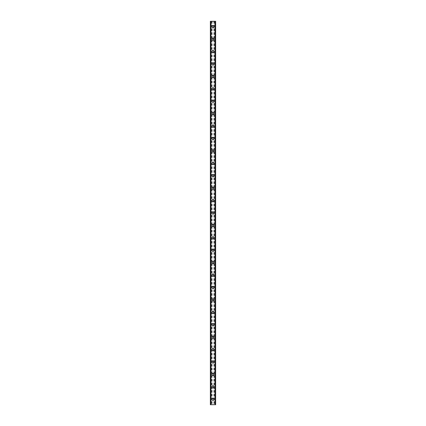 <?xml version="1.0" encoding="UTF-8"?>
<svg xmlns="http://www.w3.org/2000/svg" width="426" height="426" viewBox="0 0 426 426"><rect width="100%" height="100%" fill="white"/><g stroke="black" fill="none" stroke-linecap="round" stroke-linejoin="round"><path stroke-width="0.32" stroke-dasharray="2.13 1.6" d="M213.698 399.268A0.698 0.698 0 0 0 213 398.571A0.698 0.698 0 0 0 212.302 399.268A0.698 0.698 0 0 0 213 399.966A0.698 0.698 0 0 0 213.698 399.268A0.698 0.698 0 0 0 213 398.571A0.698 0.698 0 0 0 212.302 399.268A0.698 0.698 0 0 0 213 399.966A0.698 0.698 0 0 0 213.698 399.268M211.914 399.268A1.086 1.086 0 0 1 213 398.182A1.086 1.086 0 0 1 214.086 399.268A1.086 1.086 0 0 0 213 398.182A1.086 1.086 0 0 0 211.914 399.268A1.086 1.086 0 0 0 213 400.355A1.086 1.086 0 0 0 214.086 399.268A1.086 1.086 0 0 0 213 398.182A1.086 1.086 0 0 0 211.914 399.268A1.086 1.086 0 0 0 213 400.355A1.086 1.086 0 0 0 214.086 399.268A1.086 1.086 0 0 1 213 400.355A1.086 1.086 0 0 1 211.914 399.268M213.698 386.851A0.698 0.698 0 0 0 213 386.153A0.698 0.698 0 0 0 212.302 386.851A0.698 0.698 0 0 0 213 387.548A0.698 0.698 0 0 0 213.698 386.851A0.698 0.698 0 0 0 213 386.153A0.698 0.698 0 0 0 212.302 386.851A0.698 0.698 0 0 0 213 387.548A0.698 0.698 0 0 0 213.698 386.851M211.914 386.851A1.086 1.086 0 0 1 213 385.764A1.086 1.086 0 0 1 214.086 386.851A1.086 1.086 0 0 0 213 385.764A1.086 1.086 0 0 0 211.914 386.851A1.086 1.086 0 0 0 213 387.937A1.086 1.086 0 0 0 214.086 386.851A1.086 1.086 0 0 0 213 385.764A1.086 1.086 0 0 0 211.914 386.851A1.086 1.086 0 0 0 213 387.937A1.086 1.086 0 0 0 214.086 386.851A1.086 1.086 0 0 1 213 387.937A1.086 1.086 0 0 1 211.914 386.851M213.698 374.433A0.698 0.698 0 0 0 213 373.735A0.698 0.698 0 0 0 212.302 374.433A0.698 0.698 0 0 0 213 375.13A0.698 0.698 0 0 0 213.698 374.433A0.698 0.698 0 0 0 213 373.735A0.698 0.698 0 0 0 212.302 374.433A0.698 0.698 0 0 0 213 375.13A0.698 0.698 0 0 0 213.698 374.433M211.914 374.433A1.086 1.086 0 0 1 213 373.346A1.086 1.086 0 0 1 214.086 374.433A1.086 1.086 0 0 0 213 373.346A1.086 1.086 0 0 0 211.914 374.433A1.086 1.086 0 0 0 213 375.519A1.086 1.086 0 0 0 214.086 374.433A1.086 1.086 0 0 0 213 373.346A1.086 1.086 0 0 0 211.914 374.433A1.086 1.086 0 0 0 213 375.519A1.086 1.086 0 0 0 214.086 374.433A1.086 1.086 0 0 1 213 375.519A1.086 1.086 0 0 1 211.914 374.433M213.698 362.015A0.698 0.698 0 0 0 213 361.317A0.698 0.698 0 0 0 212.302 362.015A0.698 0.698 0 0 0 213 362.712A0.698 0.698 0 0 0 213.698 362.015A0.698 0.698 0 0 0 213 361.317A0.698 0.698 0 0 0 212.302 362.015A0.698 0.698 0 0 0 213 362.712A0.698 0.698 0 0 0 213.698 362.015M211.914 362.015A1.086 1.086 0 0 1 213 360.928A1.086 1.086 0 0 1 214.086 362.015A1.086 1.086 0 0 0 213 360.928A1.086 1.086 0 0 0 211.914 362.015A1.086 1.086 0 0 0 213 363.101A1.086 1.086 0 0 0 214.086 362.015A1.086 1.086 0 0 0 213 360.928A1.086 1.086 0 0 0 211.914 362.015A1.086 1.086 0 0 0 213 363.101A1.086 1.086 0 0 0 214.086 362.015A1.086 1.086 0 0 1 213 363.101A1.086 1.086 0 0 1 211.914 362.015M213.698 349.597A0.698 0.698 0 0 0 213 348.899A0.698 0.698 0 0 0 212.302 349.597A0.698 0.698 0 0 0 213 350.294A0.698 0.698 0 0 0 213.698 349.597A0.698 0.698 0 0 0 213 348.899A0.698 0.698 0 0 0 212.302 349.597A0.698 0.698 0 0 0 213 350.294A0.698 0.698 0 0 0 213.698 349.597M211.914 349.597A1.086 1.086 0 0 1 213 348.511A1.086 1.086 0 0 1 214.086 349.597A1.086 1.086 0 0 0 213 348.511A1.086 1.086 0 0 0 211.914 349.597A1.086 1.086 0 0 0 213 350.683A1.086 1.086 0 0 0 214.086 349.597A1.086 1.086 0 0 0 213 348.511A1.086 1.086 0 0 0 211.914 349.597A1.086 1.086 0 0 0 213 350.683A1.086 1.086 0 0 0 214.086 349.597A1.086 1.086 0 0 1 213 350.683A1.086 1.086 0 0 1 211.914 349.597M213.698 337.179A0.698 0.698 0 0 0 213 336.481A0.698 0.698 0 0 0 212.302 337.179A0.698 0.698 0 0 0 213 337.877A0.698 0.698 0 0 0 213.698 337.179A0.698 0.698 0 0 0 213 336.481A0.698 0.698 0 0 0 212.302 337.179A0.698 0.698 0 0 0 213 337.877A0.698 0.698 0 0 0 213.698 337.179M211.914 337.179A1.086 1.086 0 0 1 213 336.093A1.086 1.086 0 0 1 214.086 337.179A1.086 1.086 0 0 0 213 336.093A1.086 1.086 0 0 0 211.914 337.179A1.086 1.086 0 0 0 213 338.265A1.086 1.086 0 0 0 214.086 337.179A1.086 1.086 0 0 0 213 336.093A1.086 1.086 0 0 0 211.914 337.179A1.086 1.086 0 0 0 213 338.265A1.086 1.086 0 0 0 214.086 337.179A1.086 1.086 0 0 1 213 338.265A1.086 1.086 0 0 1 211.914 337.179M213.698 324.761A0.698 0.698 0 0 0 213 324.064A0.698 0.698 0 0 0 212.302 324.761A0.698 0.698 0 0 0 213 325.459A0.698 0.698 0 0 0 213.698 324.761A0.698 0.698 0 0 0 213 324.064A0.698 0.698 0 0 0 212.302 324.761A0.698 0.698 0 0 0 213 325.459A0.698 0.698 0 0 0 213.698 324.761M211.914 324.761A1.086 1.086 0 0 1 213 323.675A1.086 1.086 0 0 1 214.086 324.761A1.086 1.086 0 0 0 213 323.675A1.086 1.086 0 0 0 211.914 324.761A1.086 1.086 0 0 0 213 325.847A1.086 1.086 0 0 0 214.086 324.761A1.086 1.086 0 0 0 213 323.675A1.086 1.086 0 0 0 211.914 324.761A1.086 1.086 0 0 0 213 325.847A1.086 1.086 0 0 0 214.086 324.761A1.086 1.086 0 0 1 213 325.847A1.086 1.086 0 0 1 211.914 324.761M213.698 312.343A0.698 0.698 0 0 0 213 311.646A0.698 0.698 0 0 0 212.302 312.343A0.698 0.698 0 0 0 213 313.041A0.698 0.698 0 0 0 213.698 312.343A0.698 0.698 0 0 0 213 311.646A0.698 0.698 0 0 0 212.302 312.343A0.698 0.698 0 0 0 213 313.041A0.698 0.698 0 0 0 213.698 312.343M211.914 312.343A1.086 1.086 0 0 1 213 311.257A1.086 1.086 0 0 1 214.086 312.343A1.086 1.086 0 0 0 213 311.257A1.086 1.086 0 0 0 211.914 312.343A1.086 1.086 0 0 0 213 313.43A1.086 1.086 0 0 0 214.086 312.343A1.086 1.086 0 0 0 213 311.257A1.086 1.086 0 0 0 211.914 312.343A1.086 1.086 0 0 0 213 313.43A1.086 1.086 0 0 0 214.086 312.343A1.086 1.086 0 0 1 213 313.43A1.086 1.086 0 0 1 211.914 312.343M213.698 299.925A0.698 0.698 0 0 0 213 299.228A0.698 0.698 0 0 0 212.302 299.925A0.698 0.698 0 0 0 213 300.623A0.698 0.698 0 0 0 213.698 299.925A0.698 0.698 0 0 0 213 299.228A0.698 0.698 0 0 0 212.302 299.925A0.698 0.698 0 0 0 213 300.623A0.698 0.698 0 0 0 213.698 299.925M211.914 299.925A1.086 1.086 0 0 1 213 298.839A1.086 1.086 0 0 1 214.086 299.925A1.086 1.086 0 0 0 213 298.839A1.086 1.086 0 0 0 211.914 299.925A1.086 1.086 0 0 0 213 301.012A1.086 1.086 0 0 0 214.086 299.925A1.086 1.086 0 0 0 213 298.839A1.086 1.086 0 0 0 211.914 299.925A1.086 1.086 0 0 0 213 301.012A1.086 1.086 0 0 0 214.086 299.925A1.086 1.086 0 0 1 213 301.012A1.086 1.086 0 0 1 211.914 299.925M213.698 287.507A0.698 0.698 0 0 0 213 286.81A0.698 0.698 0 0 0 212.302 287.507A0.698 0.698 0 0 0 213 288.205A0.698 0.698 0 0 0 213.698 287.507A0.698 0.698 0 0 0 213 286.81A0.698 0.698 0 0 0 212.302 287.507A0.698 0.698 0 0 0 213 288.205A0.698 0.698 0 0 0 213.698 287.507M211.914 287.507A1.086 1.086 0 0 1 213 286.421A1.086 1.086 0 0 1 214.086 287.507A1.086 1.086 0 0 0 213 286.421A1.086 1.086 0 0 0 211.914 287.507A1.086 1.086 0 0 0 213 288.594A1.086 1.086 0 0 0 214.086 287.507A1.086 1.086 0 0 0 213 286.421A1.086 1.086 0 0 0 211.914 287.507A1.086 1.086 0 0 0 213 288.594A1.086 1.086 0 0 0 214.086 287.507A1.086 1.086 0 0 1 213 288.594A1.086 1.086 0 0 1 211.914 287.507M213.698 275.089A0.698 0.698 0 0 0 213 274.392A0.698 0.698 0 0 0 212.302 275.089A0.698 0.698 0 0 0 213 275.787A0.698 0.698 0 0 0 213.698 275.089A0.698 0.698 0 0 0 213 274.392A0.698 0.698 0 0 0 212.302 275.089A0.698 0.698 0 0 0 213 275.787A0.698 0.698 0 0 0 213.698 275.089M211.914 275.089A1.086 1.086 0 0 1 213 274.003A1.086 1.086 0 0 1 214.086 275.089A1.086 1.086 0 0 0 213 274.003A1.086 1.086 0 0 0 211.914 275.089A1.086 1.086 0 0 0 213 276.176A1.086 1.086 0 0 0 214.086 275.089A1.086 1.086 0 0 0 213 274.003A1.086 1.086 0 0 0 211.914 275.089A1.086 1.086 0 0 0 213 276.176A1.086 1.086 0 0 0 214.086 275.089A1.086 1.086 0 0 1 213 276.176A1.086 1.086 0 0 1 211.914 275.089M213.698 262.672A0.698 0.698 0 0 0 213 261.974A0.698 0.698 0 0 0 212.302 262.672A0.698 0.698 0 0 0 213 263.369A0.698 0.698 0 0 0 213.698 262.672A0.698 0.698 0 0 0 213 261.974A0.698 0.698 0 0 0 212.302 262.672A0.698 0.698 0 0 0 213 263.369A0.698 0.698 0 0 0 213.698 262.672M211.914 262.672A1.086 1.086 0 0 1 213 261.585A1.086 1.086 0 0 1 214.086 262.672A1.086 1.086 0 0 0 213 261.585A1.086 1.086 0 0 0 211.914 262.672A1.086 1.086 0 0 0 213 263.758A1.086 1.086 0 0 0 214.086 262.672A1.086 1.086 0 0 0 213 261.585A1.086 1.086 0 0 0 211.914 262.672A1.086 1.086 0 0 0 213 263.758A1.086 1.086 0 0 0 214.086 262.672A1.086 1.086 0 0 1 213 263.758A1.086 1.086 0 0 1 211.914 262.672M213.698 250.254A0.698 0.698 0 0 0 213 249.556A0.698 0.698 0 0 0 212.302 250.254A0.698 0.698 0 0 0 213 250.951A0.698 0.698 0 0 0 213.698 250.254A0.698 0.698 0 0 0 213 249.556A0.698 0.698 0 0 0 212.302 250.254A0.698 0.698 0 0 0 213 250.951A0.698 0.698 0 0 0 213.698 250.254M211.914 250.254A1.086 1.086 0 0 1 213 249.167A1.086 1.086 0 0 1 214.086 250.254A1.086 1.086 0 0 0 213 249.167A1.086 1.086 0 0 0 211.914 250.254A1.086 1.086 0 0 0 213 251.34A1.086 1.086 0 0 0 214.086 250.254A1.086 1.086 0 0 0 213 249.167A1.086 1.086 0 0 0 211.914 250.254A1.086 1.086 0 0 0 213 251.34A1.086 1.086 0 0 0 214.086 250.254A1.086 1.086 0 0 1 213 251.34A1.086 1.086 0 0 1 211.914 250.254M213.698 237.836A0.698 0.698 0 0 0 213 237.138A0.698 0.698 0 0 0 212.302 237.836A0.698 0.698 0 0 0 213 238.533A0.698 0.698 0 0 0 213.698 237.836A0.698 0.698 0 0 0 213 237.138A0.698 0.698 0 0 0 212.302 237.836A0.698 0.698 0 0 0 213 238.533A0.698 0.698 0 0 0 213.698 237.836M211.914 237.836A1.086 1.086 0 0 1 213 236.75A1.086 1.086 0 0 1 214.086 237.836A1.086 1.086 0 0 0 213 236.75A1.086 1.086 0 0 0 211.914 237.836A1.086 1.086 0 0 0 213 238.922A1.086 1.086 0 0 0 214.086 237.836A1.086 1.086 0 0 0 213 236.75A1.086 1.086 0 0 0 211.914 237.836A1.086 1.086 0 0 0 213 238.922A1.086 1.086 0 0 0 214.086 237.836A1.086 1.086 0 0 1 213 238.922A1.086 1.086 0 0 1 211.914 237.836M213.698 225.418A0.698 0.698 0 0 0 213 224.72A0.698 0.698 0 0 0 212.302 225.418A0.698 0.698 0 0 0 213 226.115A0.698 0.698 0 0 0 213.698 225.418A0.698 0.698 0 0 0 213 224.72A0.698 0.698 0 0 0 212.302 225.418A0.698 0.698 0 0 0 213 226.115A0.698 0.698 0 0 0 213.698 225.418M211.914 225.418A1.086 1.086 0 0 1 213 224.332A1.086 1.086 0 0 1 214.086 225.418A1.086 1.086 0 0 0 213 224.332A1.086 1.086 0 0 0 211.914 225.418A1.086 1.086 0 0 0 213 226.504A1.086 1.086 0 0 0 214.086 225.418A1.086 1.086 0 0 0 213 224.332A1.086 1.086 0 0 0 211.914 225.418A1.086 1.086 0 0 0 213 226.504A1.086 1.086 0 0 0 214.086 225.418A1.086 1.086 0 0 1 213 226.504A1.086 1.086 0 0 1 211.914 225.418M213.698 213A0.698 0.698 0 0 0 213 212.302A0.698 0.698 0 0 0 212.302 213A0.698 0.698 0 0 0 213 213.698A0.698 0.698 0 0 0 213.698 213A0.698 0.698 0 0 0 213 212.302A0.698 0.698 0 0 0 212.302 213A0.698 0.698 0 0 0 213 213.698A0.698 0.698 0 0 0 213.698 213M211.914 213A1.086 1.086 0 0 1 213 211.914A1.086 1.086 0 0 1 214.086 213A1.086 1.086 0 0 0 213 211.914A1.086 1.086 0 0 0 211.914 213A1.086 1.086 0 0 0 213 214.086A1.086 1.086 0 0 0 214.086 213A1.086 1.086 0 0 0 213 211.914A1.086 1.086 0 0 0 211.914 213A1.086 1.086 0 0 0 213 214.086A1.086 1.086 0 0 0 214.086 213A1.086 1.086 0 0 1 213 214.086A1.086 1.086 0 0 1 211.914 213M213.698 200.582A0.698 0.698 0 0 0 213 199.885A0.698 0.698 0 0 0 212.302 200.582A0.698 0.698 0 0 0 213 201.28A0.698 0.698 0 0 0 213.698 200.582A0.698 0.698 0 0 0 213 199.885A0.698 0.698 0 0 0 212.302 200.582A0.698 0.698 0 0 0 213 201.28A0.698 0.698 0 0 0 213.698 200.582M211.914 200.582A1.086 1.086 0 0 1 213 199.496A1.086 1.086 0 0 1 214.086 200.582A1.086 1.086 0 0 0 213 199.496A1.086 1.086 0 0 0 211.914 200.582A1.086 1.086 0 0 0 213 201.668A1.086 1.086 0 0 0 214.086 200.582A1.086 1.086 0 0 0 213 199.496A1.086 1.086 0 0 0 211.914 200.582A1.086 1.086 0 0 0 213 201.668A1.086 1.086 0 0 0 214.086 200.582A1.086 1.086 0 0 1 213 201.668A1.086 1.086 0 0 1 211.914 200.582M213.698 188.164A0.698 0.698 0 0 0 213 187.467A0.698 0.698 0 0 0 212.302 188.164A0.698 0.698 0 0 0 213 188.862A0.698 0.698 0 0 0 213.698 188.164A0.698 0.698 0 0 0 213 187.467A0.698 0.698 0 0 0 212.302 188.164A0.698 0.698 0 0 0 213 188.862A0.698 0.698 0 0 0 213.698 188.164M211.914 188.164A1.086 1.086 0 0 1 213 187.078A1.086 1.086 0 0 1 214.086 188.164A1.086 1.086 0 0 0 213 187.078A1.086 1.086 0 0 0 211.914 188.164A1.086 1.086 0 0 0 213 189.25A1.086 1.086 0 0 0 214.086 188.164A1.086 1.086 0 0 0 213 187.078A1.086 1.086 0 0 0 211.914 188.164A1.086 1.086 0 0 0 213 189.25A1.086 1.086 0 0 0 214.086 188.164A1.086 1.086 0 0 1 213 189.25A1.086 1.086 0 0 1 211.914 188.164M213.698 175.746A0.698 0.698 0 0 0 213 175.049A0.698 0.698 0 0 0 212.302 175.746A0.698 0.698 0 0 0 213 176.444A0.698 0.698 0 0 0 213.698 175.746A0.698 0.698 0 0 0 213 175.049A0.698 0.698 0 0 0 212.302 175.746A0.698 0.698 0 0 0 213 176.444A0.698 0.698 0 0 0 213.698 175.746M211.914 175.746A1.086 1.086 0 0 1 213 174.66A1.086 1.086 0 0 1 214.086 175.746A1.086 1.086 0 0 0 213 174.66A1.086 1.086 0 0 0 211.914 175.746A1.086 1.086 0 0 0 213 176.833A1.086 1.086 0 0 0 214.086 175.746A1.086 1.086 0 0 0 213 174.66A1.086 1.086 0 0 0 211.914 175.746A1.086 1.086 0 0 0 213 176.833A1.086 1.086 0 0 0 214.086 175.746A1.086 1.086 0 0 1 213 176.833A1.086 1.086 0 0 1 211.914 175.746M213.698 163.328A0.698 0.698 0 0 0 213 162.631A0.698 0.698 0 0 0 212.302 163.328A0.698 0.698 0 0 0 213 164.026A0.698 0.698 0 0 0 213.698 163.328A0.698 0.698 0 0 0 213 162.631A0.698 0.698 0 0 0 212.302 163.328A0.698 0.698 0 0 0 213 164.026A0.698 0.698 0 0 0 213.698 163.328M211.914 163.328A1.086 1.086 0 0 1 213 162.242A1.086 1.086 0 0 1 214.086 163.328A1.086 1.086 0 0 0 213 162.242A1.086 1.086 0 0 0 211.914 163.328A1.086 1.086 0 0 0 213 164.415A1.086 1.086 0 0 0 214.086 163.328A1.086 1.086 0 0 0 213 162.242A1.086 1.086 0 0 0 211.914 163.328A1.086 1.086 0 0 0 213 164.415A1.086 1.086 0 0 0 214.086 163.328A1.086 1.086 0 0 1 213 164.415A1.086 1.086 0 0 1 211.914 163.328M213.698 150.91A0.698 0.698 0 0 0 213 150.213A0.698 0.698 0 0 0 212.302 150.91A0.698 0.698 0 0 0 213 151.608A0.698 0.698 0 0 0 213.698 150.91A0.698 0.698 0 0 0 213 150.213A0.698 0.698 0 0 0 212.302 150.91A0.698 0.698 0 0 0 213 151.608A0.698 0.698 0 0 0 213.698 150.91M211.914 150.91A1.086 1.086 0 0 1 213 149.824A1.086 1.086 0 0 1 214.086 150.91A1.086 1.086 0 0 0 213 149.824A1.086 1.086 0 0 0 211.914 150.91A1.086 1.086 0 0 0 213 151.997A1.086 1.086 0 0 0 214.086 150.91A1.086 1.086 0 0 0 213 149.824A1.086 1.086 0 0 0 211.914 150.91A1.086 1.086 0 0 0 213 151.997A1.086 1.086 0 0 0 214.086 150.91A1.086 1.086 0 0 1 213 151.997A1.086 1.086 0 0 1 211.914 150.91M213.698 138.493A0.698 0.698 0 0 0 213 137.795A0.698 0.698 0 0 0 212.302 138.493A0.698 0.698 0 0 0 213 139.19A0.698 0.698 0 0 0 213.698 138.493A0.698 0.698 0 0 0 213 137.795A0.698 0.698 0 0 0 212.302 138.493A0.698 0.698 0 0 0 213 139.19A0.698 0.698 0 0 0 213.698 138.493M211.914 138.493A1.086 1.086 0 0 1 213 137.406A1.086 1.086 0 0 1 214.086 138.493A1.086 1.086 0 0 0 213 137.406A1.086 1.086 0 0 0 211.914 138.493A1.086 1.086 0 0 0 213 139.579A1.086 1.086 0 0 0 214.086 138.493A1.086 1.086 0 0 0 213 137.406A1.086 1.086 0 0 0 211.914 138.493A1.086 1.086 0 0 0 213 139.579A1.086 1.086 0 0 0 214.086 138.493A1.086 1.086 0 0 1 213 139.579A1.086 1.086 0 0 1 211.914 138.493M213.698 126.075A0.698 0.698 0 0 0 213 125.377A0.698 0.698 0 0 0 212.302 126.075A0.698 0.698 0 0 0 213 126.772A0.698 0.698 0 0 0 213.698 126.075A0.698 0.698 0 0 0 213 125.377A0.698 0.698 0 0 0 212.302 126.075A0.698 0.698 0 0 0 213 126.772A0.698 0.698 0 0 0 213.698 126.075M211.914 126.075A1.086 1.086 0 0 1 213 124.988A1.086 1.086 0 0 1 214.086 126.075A1.086 1.086 0 0 0 213 124.988A1.086 1.086 0 0 0 211.914 126.075A1.086 1.086 0 0 0 213 127.161A1.086 1.086 0 0 0 214.086 126.075A1.086 1.086 0 0 0 213 124.988A1.086 1.086 0 0 0 211.914 126.075A1.086 1.086 0 0 0 213 127.161A1.086 1.086 0 0 0 214.086 126.075A1.086 1.086 0 0 1 213 127.161A1.086 1.086 0 0 1 211.914 126.075M213.698 113.657A0.698 0.698 0 0 0 213 112.959A0.698 0.698 0 0 0 212.302 113.657A0.698 0.698 0 0 0 213 114.354A0.698 0.698 0 0 0 213.698 113.657A0.698 0.698 0 0 0 213 112.959A0.698 0.698 0 0 0 212.302 113.657A0.698 0.698 0 0 0 213 114.354A0.698 0.698 0 0 0 213.698 113.657M211.914 113.657A1.086 1.086 0 0 1 213 112.57A1.086 1.086 0 0 1 214.086 113.657A1.086 1.086 0 0 0 213 112.57A1.086 1.086 0 0 0 211.914 113.657A1.086 1.086 0 0 0 213 114.743A1.086 1.086 0 0 0 214.086 113.657A1.086 1.086 0 0 0 213 112.57A1.086 1.086 0 0 0 211.914 113.657A1.086 1.086 0 0 0 213 114.743A1.086 1.086 0 0 0 214.086 113.657A1.086 1.086 0 0 1 213 114.743A1.086 1.086 0 0 1 211.914 113.657M213.698 101.239A0.698 0.698 0 0 0 213 100.541A0.698 0.698 0 0 0 212.302 101.239A0.698 0.698 0 0 0 213 101.936A0.698 0.698 0 0 0 213.698 101.239A0.698 0.698 0 0 0 213 100.541A0.698 0.698 0 0 0 212.302 101.239A0.698 0.698 0 0 0 213 101.936A0.698 0.698 0 0 0 213.698 101.239M211.914 101.239A1.086 1.086 0 0 1 213 100.153A1.086 1.086 0 0 1 214.086 101.239A1.086 1.086 0 0 0 213 100.153A1.086 1.086 0 0 0 211.914 101.239A1.086 1.086 0 0 0 213 102.325A1.086 1.086 0 0 0 214.086 101.239A1.086 1.086 0 0 0 213 100.153A1.086 1.086 0 0 0 211.914 101.239A1.086 1.086 0 0 0 213 102.325A1.086 1.086 0 0 0 214.086 101.239A1.086 1.086 0 0 1 213 102.325A1.086 1.086 0 0 1 211.914 101.239M213.698 88.821A0.698 0.698 0 0 0 213 88.123A0.698 0.698 0 0 0 212.302 88.821A0.698 0.698 0 0 0 213 89.519A0.698 0.698 0 0 0 213.698 88.821A0.698 0.698 0 0 0 213 88.123A0.698 0.698 0 0 0 212.302 88.821A0.698 0.698 0 0 0 213 89.519A0.698 0.698 0 0 0 213.698 88.821M211.914 88.821A1.086 1.086 0 0 1 213 87.735A1.086 1.086 0 0 1 214.086 88.821A1.086 1.086 0 0 0 213 87.735A1.086 1.086 0 0 0 211.914 88.821A1.086 1.086 0 0 0 213 89.907A1.086 1.086 0 0 0 214.086 88.821A1.086 1.086 0 0 0 213 87.735A1.086 1.086 0 0 0 211.914 88.821A1.086 1.086 0 0 0 213 89.907A1.086 1.086 0 0 0 214.086 88.821A1.086 1.086 0 0 1 213 89.907A1.086 1.086 0 0 1 211.914 88.821M213.698 76.403A0.698 0.698 0 0 0 213 75.706A0.698 0.698 0 0 0 212.302 76.403A0.698 0.698 0 0 0 213 77.101A0.698 0.698 0 0 0 213.698 76.403A0.698 0.698 0 0 0 213 75.706A0.698 0.698 0 0 0 212.302 76.403A0.698 0.698 0 0 0 213 77.101A0.698 0.698 0 0 0 213.698 76.403M211.914 76.403A1.086 1.086 0 0 1 213 75.317A1.086 1.086 0 0 1 214.086 76.403A1.086 1.086 0 0 0 213 75.317A1.086 1.086 0 0 0 211.914 76.403A1.086 1.086 0 0 0 213 77.489A1.086 1.086 0 0 0 214.086 76.403A1.086 1.086 0 0 0 213 75.317A1.086 1.086 0 0 0 211.914 76.403A1.086 1.086 0 0 0 213 77.489A1.086 1.086 0 0 0 214.086 76.403A1.086 1.086 0 0 1 213 77.489A1.086 1.086 0 0 1 211.914 76.403M213.698 63.985A0.698 0.698 0 0 0 213 63.288A0.698 0.698 0 0 0 212.302 63.985A0.698 0.698 0 0 0 213 64.683A0.698 0.698 0 0 0 213.698 63.985A0.698 0.698 0 0 0 213 63.288A0.698 0.698 0 0 0 212.302 63.985A0.698 0.698 0 0 0 213 64.683A0.698 0.698 0 0 0 213.698 63.985M211.914 63.985A1.086 1.086 0 0 1 213 62.899A1.086 1.086 0 0 1 214.086 63.985A1.086 1.086 0 0 0 213 62.899A1.086 1.086 0 0 0 211.914 63.985A1.086 1.086 0 0 0 213 65.072A1.086 1.086 0 0 0 214.086 63.985A1.086 1.086 0 0 0 213 62.899A1.086 1.086 0 0 0 211.914 63.985A1.086 1.086 0 0 0 213 65.072A1.086 1.086 0 0 0 214.086 63.985A1.086 1.086 0 0 1 213 65.072A1.086 1.086 0 0 1 211.914 63.985M213.698 51.567A0.698 0.698 0 0 0 213 50.87A0.698 0.698 0 0 0 212.302 51.567A0.698 0.698 0 0 0 213 52.265A0.698 0.698 0 0 0 213.698 51.567A0.698 0.698 0 0 0 213 50.87A0.698 0.698 0 0 0 212.302 51.567A0.698 0.698 0 0 0 213 52.265A0.698 0.698 0 0 0 213.698 51.567M211.914 51.567A1.086 1.086 0 0 1 213 50.481A1.086 1.086 0 0 1 214.086 51.567A1.086 1.086 0 0 0 213 50.481A1.086 1.086 0 0 0 211.914 51.567A1.086 1.086 0 0 0 213 52.654A1.086 1.086 0 0 0 214.086 51.567A1.086 1.086 0 0 0 213 50.481A1.086 1.086 0 0 0 211.914 51.567A1.086 1.086 0 0 0 213 52.654A1.086 1.086 0 0 0 214.086 51.567A1.086 1.086 0 0 1 213 52.654A1.086 1.086 0 0 1 211.914 51.567M213.698 39.149A0.698 0.698 0 0 0 213 38.452A0.698 0.698 0 0 0 212.302 39.149A0.698 0.698 0 0 0 213 39.847A0.698 0.698 0 0 0 213.698 39.149A0.698 0.698 0 0 0 213 38.452A0.698 0.698 0 0 0 212.302 39.149A0.698 0.698 0 0 0 213 39.847A0.698 0.698 0 0 0 213.698 39.149M211.914 39.149A1.086 1.086 0 0 1 213 38.063A1.086 1.086 0 0 1 214.086 39.149A1.086 1.086 0 0 0 213 38.063A1.086 1.086 0 0 0 211.914 39.149A1.086 1.086 0 0 0 213 40.236A1.086 1.086 0 0 0 214.086 39.149A1.086 1.086 0 0 0 213 38.063A1.086 1.086 0 0 0 211.914 39.149A1.086 1.086 0 0 0 213 40.236A1.086 1.086 0 0 0 214.086 39.149A1.086 1.086 0 0 1 213 40.236A1.086 1.086 0 0 1 211.914 39.149M213.698 26.732A0.698 0.698 0 0 0 213 26.034A0.698 0.698 0 0 0 212.302 26.732A0.698 0.698 0 0 0 213 27.429A0.698 0.698 0 0 0 213.698 26.732A0.698 0.698 0 0 0 213 26.034A0.698 0.698 0 0 0 212.302 26.732A0.698 0.698 0 0 0 213 27.429A0.698 0.698 0 0 0 213.698 26.732M211.914 26.732A1.086 1.086 0 0 1 213 25.645A1.086 1.086 0 0 1 214.086 26.732A1.086 1.086 0 0 0 213 25.645A1.086 1.086 0 0 0 211.914 26.732A1.086 1.086 0 0 0 213 27.818A1.086 1.086 0 0 0 214.086 26.732A1.086 1.086 0 0 0 213 25.645A1.086 1.086 0 0 0 211.914 26.732A1.086 1.086 0 0 0 213 27.818A1.086 1.086 0 0 0 214.086 26.732A1.086 1.086 0 0 1 213 27.818A1.086 1.086 0 0 1 211.914 26.732M213.602 21.3L213.149 21.3L213.602 21.3M213.149 21.3L213.66 21.3L213.149 21.3M212.798 21.3L212.244 21.3L212.798 21.3M212.244 21.3L212.851 21.3L212.244 21.3M212.089 21.3L215.641 21.3L214.901 21.3L215.125 404.7L210.359 404.7L211.099 404.7L210.359 404.7L210.359 21.3L212.089 21.3L212.089 404.7M210.444 21.3L211.152 21.3L210.359 21.3L210.444 404.7M210.391 21.3L210.391 404.7L210.391 21.3M215.609 21.3L215.641 404.7L215.125 404.7L215.125 21.3L215.609 21.3L215.609 404.7L215.609 21.3M214.901 21.3L214.848 404.7L214.901 21.3M212.398 404.7L212.851 404.7L212.398 404.7M212.851 404.7L212.34 404.7L212.851 404.7M210.875 404.7L210.875 21.3L210.875 404.7M211.152 404.7L211.152 21.3L211.152 404.7M212.015 21.3L212.015 404.7M211.722 21.3L211.722 404.7M211.642 21.3L211.642 404.7M210.593 21.3L210.593 404.7M210.359 21.3L210.359 404.7L210.359 21.3M210.913 21.3L210.913 404.7M215.087 21.3L215.087 404.7M214.848 21.3L214.848 404.7L214.848 21.3M215.641 21.3L215.641 404.7L215.641 21.3M215.407 21.3L215.407 404.7M214.358 21.3L214.358 404.7M214.278 21.3L214.278 404.7M213.985 21.3L213.985 404.7M213.911 21.3L213.911 404.7M210.417 21.3L210.417 404.7M211.099 21.3L211.099 404.7L211.099 21.3M215.556 21.3L215.556 404.7M215.583 21.3L215.583 404.7"/><path stroke-width="0.64" d="M211.914 399.268A1.086 1.086 0 0 1 213 398.182A1.086 1.086 0 0 1 214.086 399.268A1.086 1.086 0 0 1 213 400.355A1.086 1.086 0 0 1 211.914 399.268M211.914 386.851A1.086 1.086 0 0 1 213 385.764A1.086 1.086 0 0 1 214.086 386.851A1.086 1.086 0 0 1 213 387.937A1.086 1.086 0 0 1 211.914 386.851M211.914 374.433A1.086 1.086 0 0 1 213 373.346A1.086 1.086 0 0 1 214.086 374.433A1.086 1.086 0 0 1 213 375.519A1.086 1.086 0 0 1 211.914 374.433M211.914 362.015A1.086 1.086 0 0 1 213 360.928A1.086 1.086 0 0 1 214.086 362.015A1.086 1.086 0 0 1 213 363.101A1.086 1.086 0 0 1 211.914 362.015M211.914 349.597A1.086 1.086 0 0 1 213 348.511A1.086 1.086 0 0 1 214.086 349.597A1.086 1.086 0 0 1 213 350.683A1.086 1.086 0 0 1 211.914 349.597M211.914 337.179A1.086 1.086 0 0 1 213 336.093A1.086 1.086 0 0 1 214.086 337.179A1.086 1.086 0 0 1 213 338.265A1.086 1.086 0 0 1 211.914 337.179M211.914 324.761A1.086 1.086 0 0 1 213 323.675A1.086 1.086 0 0 1 214.086 324.761A1.086 1.086 0 0 1 213 325.847A1.086 1.086 0 0 1 211.914 324.761M211.914 312.343A1.086 1.086 0 0 1 213 311.257A1.086 1.086 0 0 1 214.086 312.343A1.086 1.086 0 0 1 213 313.43A1.086 1.086 0 0 1 211.914 312.343M211.914 299.925A1.086 1.086 0 0 1 213 298.839A1.086 1.086 0 0 1 214.086 299.925A1.086 1.086 0 0 1 213 301.012A1.086 1.086 0 0 1 211.914 299.925M211.914 287.507A1.086 1.086 0 0 1 213 286.421A1.086 1.086 0 0 1 214.086 287.507A1.086 1.086 0 0 1 213 288.594A1.086 1.086 0 0 1 211.914 287.507M211.914 275.089A1.086 1.086 0 0 1 213 274.003A1.086 1.086 0 0 1 214.086 275.089A1.086 1.086 0 0 1 213 276.176A1.086 1.086 0 0 1 211.914 275.089M211.914 262.672A1.086 1.086 0 0 1 213 261.585A1.086 1.086 0 0 1 214.086 262.672A1.086 1.086 0 0 1 213 263.758A1.086 1.086 0 0 1 211.914 262.672M211.914 250.254A1.086 1.086 0 0 1 213 249.167A1.086 1.086 0 0 1 214.086 250.254A1.086 1.086 0 0 1 213 251.34A1.086 1.086 0 0 1 211.914 250.254M211.914 237.836A1.086 1.086 0 0 1 213 236.75A1.086 1.086 0 0 1 214.086 237.836A1.086 1.086 0 0 1 213 238.922A1.086 1.086 0 0 1 211.914 237.836M211.914 225.418A1.086 1.086 0 0 1 213 224.332A1.086 1.086 0 0 1 214.086 225.418A1.086 1.086 0 0 1 213 226.504A1.086 1.086 0 0 1 211.914 225.418M211.914 213A1.086 1.086 0 0 1 213 211.914A1.086 1.086 0 0 1 214.086 213A1.086 1.086 0 0 1 213 214.086A1.086 1.086 0 0 1 211.914 213M211.914 200.582A1.086 1.086 0 0 1 213 199.496A1.086 1.086 0 0 1 214.086 200.582A1.086 1.086 0 0 1 213 201.668A1.086 1.086 0 0 1 211.914 200.582M211.914 188.164A1.086 1.086 0 0 1 213 187.078A1.086 1.086 0 0 1 214.086 188.164A1.086 1.086 0 0 1 213 189.25A1.086 1.086 0 0 1 211.914 188.164M211.914 175.746A1.086 1.086 0 0 1 213 174.66A1.086 1.086 0 0 1 214.086 175.746A1.086 1.086 0 0 1 213 176.833A1.086 1.086 0 0 1 211.914 175.746M211.914 163.328A1.086 1.086 0 0 1 213 162.242A1.086 1.086 0 0 1 214.086 163.328A1.086 1.086 0 0 1 213 164.415A1.086 1.086 0 0 1 211.914 163.328M211.914 150.91A1.086 1.086 0 0 1 213 149.824A1.086 1.086 0 0 1 214.086 150.91A1.086 1.086 0 0 1 213 151.997A1.086 1.086 0 0 1 211.914 150.91M211.914 138.493A1.086 1.086 0 0 1 213 137.406A1.086 1.086 0 0 1 214.086 138.493A1.086 1.086 0 0 1 213 139.579A1.086 1.086 0 0 1 211.914 138.493M211.914 126.075A1.086 1.086 0 0 1 213 124.988A1.086 1.086 0 0 1 214.086 126.075A1.086 1.086 0 0 1 213 127.161A1.086 1.086 0 0 1 211.914 126.075M211.914 113.657A1.086 1.086 0 0 1 213 112.57A1.086 1.086 0 0 1 214.086 113.657A1.086 1.086 0 0 1 213 114.743A1.086 1.086 0 0 1 211.914 113.657M211.914 101.239A1.086 1.086 0 0 1 213 100.153A1.086 1.086 0 0 1 214.086 101.239A1.086 1.086 0 0 1 213 102.325A1.086 1.086 0 0 1 211.914 101.239M211.914 88.821A1.086 1.086 0 0 1 213 87.735A1.086 1.086 0 0 1 214.086 88.821A1.086 1.086 0 0 1 213 89.907A1.086 1.086 0 0 1 211.914 88.821M211.914 76.403A1.086 1.086 0 0 1 213 75.317A1.086 1.086 0 0 1 214.086 76.403A1.086 1.086 0 0 1 213 77.489A1.086 1.086 0 0 1 211.914 76.403M211.914 63.985A1.086 1.086 0 0 1 213 62.899A1.086 1.086 0 0 1 214.086 63.985A1.086 1.086 0 0 1 213 65.072A1.086 1.086 0 0 1 211.914 63.985M211.914 51.567A1.086 1.086 0 0 1 213 50.481A1.086 1.086 0 0 1 214.086 51.567A1.086 1.086 0 0 1 213 52.654A1.086 1.086 0 0 1 211.914 51.567M211.914 39.149A1.086 1.086 0 0 1 213 38.063A1.086 1.086 0 0 1 214.086 39.149A1.086 1.086 0 0 1 213 40.236A1.086 1.086 0 0 1 211.914 39.149M211.914 26.732A1.086 1.086 0 0 1 213 25.645A1.086 1.086 0 0 1 214.086 26.732A1.086 1.086 0 0 1 213 27.818A1.086 1.086 0 0 1 211.914 26.732M215.556 21.3L210.359 21.3L210.359 404.7L215.641 404.7L215.641 21.3L215.556 404.7M215.609 21.3L215.609 404.7L215.609 21.3M210.391 404.7L210.391 21.3L210.391 404.7M210.875 21.3L210.875 404.7M210.913 21.3L210.913 404.7M210.945 21.3L210.945 404.7M215.055 21.3L215.055 404.7M215.087 21.3L215.087 404.7M215.125 21.3L215.125 404.7M210.444 21.3L210.444 404.7"/></g></svg>
